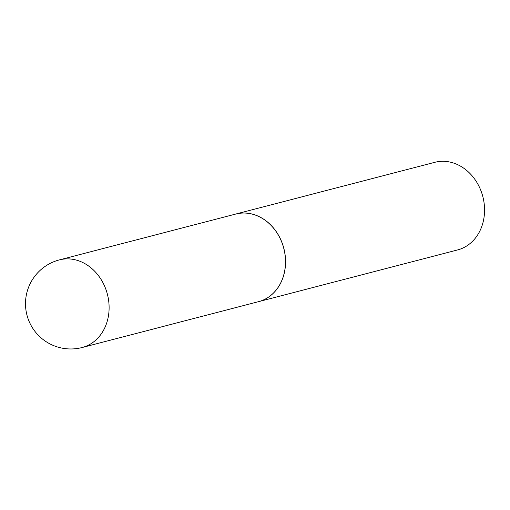 <?xml version="1.0" encoding="UTF-8"?>
<svg xmlns="http://www.w3.org/2000/svg" width="510" height="510" viewBox="0 0 510 510"><rect width="100%" height="100%" fill="white"/><g stroke="black" fill="none" stroke-linecap="round" stroke-linejoin="round"><path stroke-width="0.76" d="M59.377 259.89L235.76 214.047A45.269 37.836 75.4 0 1 282.157 243.219A45.269 37.836 75.4 0 1 266.826 298.203A45.269 37.836 75.4 0 1 258.532 301.671L82.148 347.514A45.269 37.836 75.4 0 0 90.442 344.046A45.269 37.836 75.4 0 0 103.677 284.147A45.269 37.836 75.4 0 0 59.377 259.89A45.269 45.269 0 0 0 30.077 323.544A45.269 45.269 0 0 0 82.148 347.514M235.792 214.041A45.269 37.836 75.4 0 1 235.824 214.028A45.269 37.836 75.4 0 1 282.228 243.206A45.269 37.836 75.4 0 1 266.889 298.184A45.269 37.836 75.4 0 1 258.602 301.652A45.269 37.836 75.4 0 1 258.564 301.659M235.824 214.028L434.832 162.307A45.269 37.836 75.4 0 1 481.23 191.486A45.269 37.836 75.4 0 1 465.891 246.464A45.269 37.836 75.4 0 1 457.604 249.932L258.602 301.652"/></g></svg>
